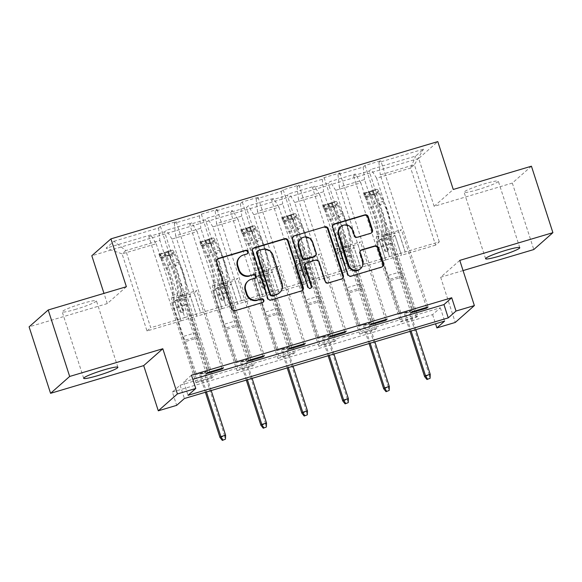 <?xml version="1.0" encoding="UTF-8"?>
<svg xmlns="http://www.w3.org/2000/svg" width="582" height="582" viewBox="0 0 582 582"><rect width="100%" height="100%" fill="white"/><g stroke="black" fill="none" stroke-linecap="round" stroke-linejoin="round"><path stroke-width="0.44" stroke-dasharray="2.91 2.18" d="M477.909 189.652A17.969 1.804 -17.9 0 1 464.116 192.256A17.969 1.804 -17.9 0 1 484.522 183.817A17.969 1.804 -17.9 0 1 498.316 181.213A17.969 1.804 -17.9 0 1 477.909 189.652M76.009 309.238A17.969 1.804 -17.9 0 1 62.216 311.843A17.969 1.804 -17.9 0 1 82.622 303.404A17.969 1.804 -17.9 0 1 96.416 300.792A17.969 1.804 -17.9 0 1 76.009 309.238M531.431 166.197L512.327 183.068L533.796 249.54M512.327 183.068L434.15 206.334L418.691 158.471L437.795 141.601M418.691 158.471L91.818 255.738M411.001 312.81L385.67 234.379L383.058 236.678L389.496 256.618L439.294 241.836L435.576 245.117L410.666 168.016L376.569 178.157L401.471 255.265L394.974 235.368L392.37 237.674L417.701 316.106L416.414 317.248L400.671 321.926L353.441 175.699L355.326 174.033L330.139 181.526L328.255 183.192L312.512 187.877L314.396 186.211L289.218 193.704L287.333 195.37L271.59 200.055L273.475 198.389L248.288 205.883L246.404 207.548L230.668 212.226L232.553 210.568L207.367 218.061L205.482 219.72L189.739 224.405L191.623 222.739L166.445 230.232L164.56 231.898L148.817 236.583L150.702 234.917L106.106 248.187L113.956 241.261L125.814 250.595L159.919 240.446L184.821 317.554L150.723 327.702L125.814 250.595L122.096 253.876L106.106 248.187M353.441 175.699L369.177 171.013L371.061 169.347L415.664 156.078L423.514 149.152L378.911 162.422L380.795 160.756L428.032 306.983M113.956 241.261L158.551 227.991L160.436 226.325L176.179 221.64L174.294 223.306L199.473 215.813L201.357 214.147L217.101 209.462L215.216 211.128L240.402 203.635L242.287 201.969L258.022 197.283L256.138 198.949L281.324 191.456L283.208 189.79L298.952 185.112L297.067 186.771L322.246 179.278L324.138 177.619L339.873 172.934L337.989 174.6L363.175 167.099L365.06 165.441L380.795 160.756M191.471 375.186L183.73 382.025L192.809 379.319M172.367 392.05L432.608 314.622L440.348 307.776L180.114 385.211L172.367 392.05L176.659 405.348M196.047 382.818L211.79 378.133L213.077 376.991L197.342 381.676L196.047 382.818L148.817 236.583M236.976 370.639L252.712 365.954L254.007 364.812L238.264 369.497L236.976 370.639L189.739 224.405M277.898 358.461L293.641 353.776L294.928 352.634L279.185 357.319L277.898 358.461L230.668 212.226M318.82 346.283L334.563 341.598L335.85 340.463L320.115 345.141L318.82 346.283L271.59 200.055M359.749 334.104L375.485 329.419L376.78 328.284L361.036 332.969L359.749 334.104L312.512 187.877M400.671 321.926L401.966 320.791L417.701 316.106M360.542 267.444L335.639 190.336L360.825 182.843L385.728 259.95L360.491 267.487L354.052 247.546L351.448 249.853L376.78 328.284M389.445 256.662L364.543 179.562L339.357 187.055L364.259 264.163L389.496 256.618M360.825 182.843L355.326 174.033M335.639 190.336L330.139 181.526M363.175 167.099L364.543 179.562M337.989 174.6L339.357 187.055M319.62 279.622L294.718 202.514L319.904 195.021L344.806 272.129L319.569 279.666L313.131 259.725L310.519 262.024L335.85 340.463M348.523 268.84L323.621 191.74L298.435 199.233L323.337 276.334L364.259 264.163M319.904 195.021L314.396 186.211M294.718 202.514L289.218 193.704M322.246 179.278L323.621 191.74M297.067 186.771L298.435 199.233M278.698 291.793L253.788 214.693L278.974 207.199L303.877 284.3L278.647 291.844L272.201 271.903L269.597 274.202L294.928 352.634M307.602 281.019L282.692 203.918L257.513 211.412L282.416 288.512L323.337 276.334M278.974 207.199L273.475 198.389M253.788 214.693L248.288 205.883M281.324 191.456L282.692 203.918M256.138 198.949L257.513 211.412M237.769 303.971L212.867 226.871L238.053 219.378L262.955 296.478L237.718 304.022L231.28 284.081L228.668 286.38L254.007 364.812M266.672 293.197L241.77 216.097L216.584 223.59L241.486 300.69L282.416 288.512M238.053 219.378L232.553 210.568M212.867 226.871L207.367 218.061M240.402 203.635L241.77 216.097M215.216 211.128L216.584 223.59M196.847 316.15L171.945 239.049L197.131 231.556L222.033 308.656L196.796 316.193L190.358 296.253L187.746 298.559L213.077 376.991M225.751 305.375L200.848 228.268L175.662 235.761L200.564 312.869L241.486 300.69M197.131 231.556L191.623 222.739M171.945 239.049L166.445 230.232M199.473 215.813L200.848 228.268M174.294 223.306L175.662 235.761M156.202 243.727L181.104 320.835L147.006 330.983L122.096 253.876L156.202 243.727L150.702 234.917M158.551 227.991L159.919 240.446M459.773 260.38L440.661 277.25L463.068 270.586M440.661 277.25L455.262 322.45M432.608 314.622L435.562 323.774M126.381 286.722L107.277 303.593L29.1 326.851M107.277 303.593L103.982 293.386M147.006 330.983L150.723 327.702M435.576 245.117L401.471 255.265M439.294 241.836L414.384 164.728L410.666 168.016L415.664 156.078M405.188 251.984L380.286 174.876L414.384 164.728L423.514 149.152M385.728 259.95L401.42 255.309M344.806 272.129L360.491 267.487M303.877 284.3L319.569 279.666M262.955 296.478L278.647 291.844M222.033 308.656L237.718 304.022M181.104 320.835L196.796 316.193M206.377 373.695L181.046 295.263L178.434 297.562L184.821 317.554M184.88 317.503L200.564 312.869M376.569 178.157L371.061 169.347M378.911 162.422L380.286 174.876M183.73 382.025L188.022 395.316M180.114 385.211L184.407 398.51M440.348 307.776L444.648 321.075M181.053 320.878L174.615 300.938L172.003 303.244L187.746 298.559M174.615 300.938L190.358 296.253M172.003 303.244L197.342 381.676M211.79 378.133L164.56 231.898M160.436 226.325L207.665 372.553M221.895 368.326L196.781 290.578L194.177 292.884L200.615 312.825M176.179 221.64L223.408 367.875M178.434 297.562L194.177 292.884M181.046 295.263L196.781 290.578M247.299 361.517L221.968 283.085L219.363 285.391L235.099 280.706L241.537 300.647M219.363 285.391L225.801 305.332M221.968 283.085L237.711 278.4L235.099 280.706M217.101 209.462L264.33 355.697M262.817 356.148L237.711 278.4M201.357 214.147L248.594 360.382M221.982 308.7L215.536 288.759L212.932 291.065L238.264 369.497M252.712 365.954L205.482 219.72M212.932 291.065L228.668 286.38M215.536 288.759L231.28 284.081M288.228 349.338L262.889 270.906L260.285 273.213L276.028 268.528L282.466 288.468M260.285 273.213L266.723 293.153M262.889 270.906L278.632 266.221L276.028 268.528M258.022 197.283L305.259 343.518M303.746 343.969L278.632 266.221M242.287 201.969L289.516 348.203M262.904 296.529L256.466 276.588L253.854 278.887L279.185 357.319M293.641 353.776L246.404 207.548M253.854 278.887L269.597 274.202M256.466 276.588L272.201 271.903M329.15 337.167L303.819 258.728L301.207 261.034L316.95 256.349L323.388 276.29M301.207 261.034L307.652 280.975M303.819 258.728L319.554 254.05L316.95 256.349M298.952 185.112L346.181 331.34M344.668 331.791L319.554 254.05M283.208 189.79L330.438 336.025M303.826 284.351L297.387 264.41L294.783 266.709L320.115 345.141M334.563 341.598L287.333 195.37M294.783 266.709L310.519 262.024M297.387 264.41L313.131 259.725M370.072 324.989L344.74 246.557L342.136 248.856L357.872 244.171L364.317 264.112M342.136 248.856L348.574 268.797M344.74 246.557L360.484 241.872L357.872 244.171M339.873 172.934L387.103 319.162M385.59 319.613L360.484 241.872M324.138 177.619L371.367 323.847M344.755 272.172L338.309 252.232L335.705 254.53L361.036 332.969M375.485 329.419L328.255 183.192M335.705 254.53L351.448 249.853M338.309 252.232L354.052 247.546M383.058 236.678L398.801 231.992L405.239 251.933M385.67 234.379L401.405 229.694L398.801 231.992M426.519 307.434L401.405 229.694M365.06 165.441L412.289 311.668M385.677 259.994L379.238 240.053L376.627 242.359L401.966 320.791M416.414 317.248L369.177 171.013M376.627 242.359L392.37 237.674M379.238 240.053L394.974 235.368M434.15 206.334L453.254 189.463M247.357 253.752A1.928 1.87 48.6 0 1 246.433 254.385L242.898 255.44A8.817 8.548 48.6 0 0 239.755 257.179M247.597 281.448A8.817 8.548 48.6 0 1 250.733 279.709L254.276 278.662A1.928 1.87 48.6 0 0 255.2 278.021M217.188 259.208A2.757 2.67 48.6 0 0 216.162 262.249L231.338 309.224A2.757 2.67 48.6 0 0 234.757 311.072L262.118 302.931A1.928 1.87 48.6 0 0 263.035 302.298M253.112 248.521A2.757 2.67 48.6 0 0 252.086 251.562L267.262 298.537A2.757 2.67 48.6 0 0 270.674 300.377L301.061 291.342A2.757 2.67 48.6 0 0 302.284 290.549M279.207 293.037A8.817 8.548 48.6 0 0 281.608 283.972L272.5 255.782A8.817 8.548 48.6 0 0 261.565 249.889L257.833 250.995A1.928 1.87 48.6 0 0 257.142 251.38M305.499 263.668A2.757 2.67 48.6 0 1 306.481 263.122L315.109 260.554A2.757 2.67 48.6 0 1 318.529 262.402L324.683 281.448A2.757 2.67 48.6 0 0 328.103 283.296L341.103 279.425A2.757 2.67 48.6 0 0 342.325 278.64M293.153 236.605A2.757 2.67 48.6 0 0 292.128 239.646L307.551 287.406A1.928 1.87 48.6 0 0 310.868 288.061M314.913 256.356A2.757 2.67 48.6 0 0 315.662 253.526L312.141 242.629A7.377 7.151 48.6 0 0 300.377 239.151M340.375 227.111A7.377 7.151 48.6 0 1 352.139 230.588L353.805 235.739A2.757 2.67 48.6 0 0 357.224 237.587L370.232 233.717A2.757 2.67 48.6 0 0 371.454 232.924M360.12 269.088A7.377 7.151 48.6 0 0 362.128 261.514L362.644 261.056M360.607 250.573A2.757 2.67 48.6 0 0 359.581 253.621L362.128 261.514M333.195 224.688A2.757 2.67 48.6 0 0 332.169 227.737L347.345 274.711A2.757 2.67 48.6 0 0 350.757 276.552L381.145 267.509A2.757 2.67 48.6 0 0 382.367 266.723M179.86 311.334A1.688 1.637 48.6 0 0 182.552 312.127A1.688 1.637 48.6 0 0 183.01 310.395L181.62 306.088A10.25 2.292 73.4 0 1 179.976 295.525L180.544 293.088L185.527 291.604L184.96 294.041A10.25 2.292 -106.6 0 0 186.604 304.604L208.087 371.127L194.97 375.034L173.487 308.511L178.47 307.027L179.86 311.334L180.536 310.744L179.14 306.43A6.598 1.477 73.4 0 1 178.085 299.628L178.652 297.191L173.662 298.675L173.101 301.112A6.598 1.477 -106.6 0 0 174.156 307.914L183.366 336.418A6.104 1.368 73.4 0 0 185.011 340.215L196.265 373.891L194.97 375.034M172.054 250.209L168.394 251.904L169.515 255.36L173.167 253.665L172.054 250.209A7.442 1.666 73.4 0 1 172.177 250.144A7.442 1.666 73.4 0 1 174.2 252.406L179.089 262.046A21.483 4.809 73.4 0 1 186.778 294.776L181.795 296.26L181.235 298.69A6.598 1.477 -106.6 0 0 182.29 305.492L183.679 309.806A1.688 1.637 -131.4 0 1 182.624 311.872A1.688 1.637 -131.4 0 1 180.536 310.744M168.394 251.904L160.53 254.247L158.937 254.116A7.442 1.666 73.4 0 1 159.061 254.05A7.442 1.666 73.4 0 1 161.083 256.306L165.972 265.945A21.483 4.809 73.4 0 1 173.662 298.675M158.937 254.116L160.05 257.571A3.79 0.851 73.4 0 1 160.108 257.55A3.79 0.851 73.4 0 1 161.134 258.699L166.023 268.338A17.831 3.987 73.4 0 1 172.41 295.503L171.843 297.94A10.25 2.292 -106.6 0 0 173.487 308.511M173.167 253.665A3.79 0.851 73.4 0 1 173.225 253.643A3.79 0.851 73.4 0 1 174.251 254.792L179.14 264.439A17.831 3.987 73.4 0 1 185.527 291.604M186.778 294.776L186.218 297.213A6.598 1.477 -106.6 0 0 187.273 304.015L196.483 332.518A6.104 1.368 -106.6 0 0 198.127 336.309L209.382 369.992L208.087 371.127M169.515 255.36L161.643 257.702L160.53 254.247M160.05 257.571L161.643 257.702M181.795 296.26A21.483 4.809 -106.6 0 0 174.105 263.53L169.216 253.883A7.442 1.666 -106.6 0 0 167.565 251.679L164.415 252.617A7.442 1.666 73.4 0 1 166.066 254.821L170.963 264.461A21.483 4.809 73.4 0 1 178.652 297.191M172.41 295.503L177.394 294.026A17.831 3.987 -106.6 0 0 171.013 266.854L166.117 257.215A3.79 0.851 -106.6 0 0 165.652 256.444L164.35 252.559M177.394 294.026L176.826 296.456A10.25 2.292 -106.6 0 0 178.47 307.027M164.415 252.617L165.652 256.444C166.008 255.549 167.056 255.236 168.795 255.505A3.79 0.851 73.4 0 1 169.267 256.276L174.156 265.916A17.831 3.987 73.4 0 1 180.544 293.088M209.382 369.992L206.101 370.967L204.377 373.149L205.3 372.327L200.579 373.731L199.655 374.553L204.377 373.149L224.681 436.027L219.96 437.431M205.373 392.268L199.655 374.553L198.251 374.059L199.546 372.917L196.265 373.891M198.906 337.553L185.789 341.459M211.186 390.537L205.3 372.327L206.101 370.967L199.546 372.917L200.579 373.731L206.465 391.948M225.612 435.212L224.681 436.027L224.958 439.614M220.789 299.155A1.688 1.637 48.6 0 0 223.473 299.956A1.688 1.637 48.6 0 0 223.932 298.224L222.542 293.91A10.25 2.292 73.4 0 1 220.905 283.347L221.466 280.91L226.449 279.425L225.889 281.863A10.25 2.292 -106.6 0 0 227.526 292.426L249.016 358.956L235.899 362.855L214.409 296.333L219.392 294.848L220.789 299.155L221.458 298.566L220.069 294.252A6.598 1.477 73.4 0 1 219.007 287.45L219.574 285.013L214.591 286.497L214.023 288.934A6.598 1.477 -106.6 0 0 215.078 295.736L224.288 324.239A6.104 1.368 73.4 0 0 225.94 328.037L237.187 361.713L235.899 362.855M212.976 238.031L209.324 239.726L210.437 243.181L214.096 241.494L212.976 238.031A7.442 1.666 73.4 0 1 213.107 237.965A7.442 1.666 73.4 0 1 215.122 240.228L220.018 249.867A21.483 4.809 73.4 0 1 227.708 282.597L222.724 284.081L222.157 286.519A6.598 1.477 -106.6 0 0 223.212 293.321L224.608 297.628A1.688 1.637 -131.4 0 1 223.546 299.694A1.688 1.637 -131.4 0 1 221.458 298.566M209.324 239.726L201.452 242.068L199.859 241.937A7.442 1.666 73.4 0 1 199.99 241.872A7.442 1.666 73.4 0 1 202.005 244.127L206.901 253.767A21.483 4.809 73.4 0 1 214.591 286.497M199.859 241.937L200.979 245.393A3.79 0.851 73.4 0 1 201.03 245.371A3.79 0.851 73.4 0 1 202.056 246.521L206.952 256.16A17.831 3.987 73.4 0 1 213.332 283.332L212.772 285.762A10.25 2.292 -106.6 0 0 214.409 296.333M214.096 241.494A3.79 0.851 73.4 0 1 214.147 241.465A3.79 0.851 73.4 0 1 215.173 242.614L220.069 252.261A17.831 3.987 73.4 0 1 226.449 279.425M227.708 282.597L227.14 285.035A6.598 1.477 -106.6 0 0 228.195 291.837L237.405 320.34A6.104 1.368 -106.6 0 0 239.057 324.138L250.304 357.814L249.016 358.956M210.437 243.181L202.565 245.524L201.452 242.068M200.979 245.393L202.565 245.524M222.724 284.081A21.483 4.809 -106.6 0 0 215.034 251.351L210.138 241.712A7.442 1.666 -106.6 0 0 208.487 239.5L205.337 240.439A7.442 1.666 73.4 0 1 206.988 242.643L211.884 252.29A21.483 4.809 73.4 0 1 219.574 285.013M213.332 283.332L218.315 281.848A17.831 3.987 -106.6 0 0 211.935 254.676L207.039 245.037A3.79 0.851 -106.6 0 0 206.574 244.265L205.279 240.388M218.315 281.848L217.755 284.285A10.25 2.292 -106.6 0 0 219.392 294.848M205.337 240.439L206.574 244.265C206.93 243.371 207.978 243.058 209.724 243.327A3.79 0.851 73.4 0 1 210.189 244.098L215.085 253.745A17.831 3.987 73.4 0 1 221.466 280.91M250.304 357.814L247.023 358.788L245.298 360.971L246.23 360.149L241.508 361.56L240.577 362.375L245.298 360.971L265.61 423.856L260.889 425.26M246.295 380.09L240.577 362.375L239.18 361.88L240.468 360.738L237.187 361.713M239.828 325.374L226.711 329.281M252.108 378.365L246.23 360.149L247.023 358.788L240.468 360.738L241.508 361.56L247.386 379.77M266.534 423.034L265.61 423.856L265.879 427.435M261.711 286.984A1.688 1.637 48.6 0 0 264.403 287.777A1.688 1.637 48.6 0 0 264.861 286.046L263.464 281.732A10.25 2.292 73.4 0 1 261.827 271.168L262.387 268.731L267.378 267.247L266.811 269.684A10.25 2.292 -106.6 0 0 268.455 280.248L289.938 346.777L276.821 350.677L255.338 284.154L260.321 282.67L261.711 286.984L262.38 286.388L260.991 282.081A6.598 1.477 73.4 0 1 259.936 275.271L260.496 272.842L255.513 274.326L254.952 276.756A6.598 1.477 -106.6 0 0 256.007 283.558L265.21 312.068A6.104 1.368 73.4 0 0 266.862 315.859L278.116 349.542L276.821 350.677M253.905 225.86L250.245 227.547L251.366 231.003L255.018 229.315L253.905 225.86A7.442 1.666 73.4 0 1 254.028 225.794A7.442 1.666 73.4 0 1 256.051 228.049L260.94 237.689A21.483 4.809 73.4 0 1 268.629 270.419L263.646 271.903L263.086 274.34A6.598 1.477 -106.6 0 0 264.141 281.142L265.53 285.449A1.688 1.637 -131.4 0 1 264.475 287.515A1.688 1.637 -131.4 0 1 262.38 286.388M250.245 227.547L242.374 229.89L240.788 229.759A7.442 1.666 73.4 0 1 240.912 229.694A7.442 1.666 73.4 0 1 242.934 231.949L247.823 241.595A21.483 4.809 73.4 0 1 255.513 274.326M240.788 229.759L241.901 233.215A3.79 0.851 73.4 0 1 241.952 233.193A3.79 0.851 73.4 0 1 242.985 234.342L247.874 243.982A17.831 3.987 73.4 0 1 254.261 271.154L253.694 273.591A10.25 2.292 -106.6 0 0 255.338 284.154M255.018 229.315A3.79 0.851 73.4 0 1 255.069 229.286A3.79 0.851 73.4 0 1 256.102 230.443L260.991 240.082A17.831 3.987 73.4 0 1 267.378 267.247M268.629 270.419L268.069 272.856A6.598 1.477 -106.6 0 0 269.124 279.658L278.327 308.162A6.104 1.368 -106.6 0 0 279.978 311.959L291.233 345.635L289.938 346.777M251.366 231.003L243.494 233.346L242.374 229.89M241.901 233.215L243.494 233.346M263.646 271.903A21.483 4.809 -106.6 0 0 255.956 239.173L251.06 229.534A7.442 1.666 -106.6 0 0 249.409 227.322L246.266 228.26A7.442 1.666 73.4 0 1 247.917 230.465L252.806 240.111A21.483 4.809 73.4 0 1 260.496 272.842M254.261 271.154L259.245 269.67A17.831 3.987 -106.6 0 0 252.857 242.498L247.968 232.858A3.79 0.851 -106.6 0 0 247.495 232.087L246.201 228.209M259.245 269.67L258.677 272.107A10.25 2.292 -106.6 0 0 260.321 282.67M246.266 228.26L247.495 232.087C247.852 231.192 248.907 230.887 250.646 231.149A3.79 0.851 73.4 0 1 251.111 231.92L256.007 241.566A17.831 3.987 73.4 0 1 262.387 268.731M291.233 345.635L287.952 346.61L286.22 348.793L287.152 347.978L282.43 349.382L281.499 350.204L286.22 348.793L306.532 411.678L301.811 413.082M287.224 367.911L281.499 350.204L280.102 349.702L281.39 348.56L278.116 349.542M280.75 313.196L267.633 317.103M293.037 366.187L287.152 347.978L287.952 346.61L281.39 348.56L282.43 349.382L288.308 367.591M307.463 410.856L306.532 411.678L306.809 415.264M302.633 274.806A1.688 1.637 48.6 0 0 305.324 275.599A1.688 1.637 48.6 0 0 305.783 273.867L304.393 269.553A10.25 2.292 73.4 0 1 302.749 258.99L303.317 256.553L308.3 255.069L307.733 257.506A10.25 2.292 -106.6 0 0 309.377 268.076L330.86 334.599L317.743 338.498L296.26 271.976L301.243 270.492L302.633 274.806L303.309 274.209L301.913 269.903A6.598 1.477 73.4 0 1 300.858 263.1L301.425 260.663L296.442 262.147L295.874 264.577A6.598 1.477 -106.6 0 0 296.929 271.387L306.139 299.89A6.104 1.368 73.4 0 0 307.783 303.68L319.038 337.364L317.743 338.498M294.827 213.681L291.167 215.369L292.288 218.825L295.947 217.137L294.827 213.681A7.442 1.666 73.4 0 1 294.958 213.616A7.442 1.666 73.4 0 1 296.973 215.871L301.869 225.51A21.483 4.809 73.4 0 1 309.559 258.241L304.568 259.725L304.008 262.162A6.598 1.477 -106.6 0 0 305.063 268.964L306.452 273.271A1.688 1.637 -131.4 0 1 305.397 275.337A1.688 1.637 -131.4 0 1 303.309 274.209M291.167 215.369L283.303 217.712L281.71 217.581A7.442 1.666 73.4 0 1 281.841 217.515A7.442 1.666 73.4 0 1 283.856 219.77L288.752 229.417A21.483 4.809 73.4 0 1 296.442 262.147M281.71 217.581L282.83 221.036A3.79 0.851 73.4 0 1 282.881 221.015A3.79 0.851 73.4 0 1 283.907 222.164L288.803 231.811A17.831 3.987 73.4 0 1 295.183 258.975L294.616 261.413A10.25 2.292 -106.6 0 0 296.26 271.976M295.947 217.137A3.79 0.851 73.4 0 1 295.998 217.115A3.79 0.851 73.4 0 1 297.024 218.265L301.92 227.904A17.831 3.987 73.4 0 1 308.3 255.069M309.559 258.241L308.991 260.678A6.598 1.477 -106.6 0 0 310.046 267.48L319.256 295.983A6.104 1.368 -106.6 0 0 320.9 299.781L332.155 333.457L330.86 334.599M292.288 218.825L284.416 221.167L283.303 217.712M282.83 221.036L284.416 221.167M304.568 259.725A21.483 4.809 -106.6 0 0 296.878 226.995L291.989 217.355A7.442 1.666 -106.6 0 0 290.338 215.151L287.188 216.082A7.442 1.666 73.4 0 1 288.839 218.294L293.735 227.933A21.483 4.809 73.4 0 1 301.425 260.663M295.183 258.975L300.167 257.491A17.831 3.987 -106.6 0 0 293.786 230.327L288.89 220.68A3.79 0.851 -106.6 0 0 288.425 219.909L287.122 216.031M300.167 257.491L299.606 259.928A10.25 2.292 -106.6 0 0 301.243 270.492M287.188 216.082L288.425 219.909C288.781 219.021 289.829 218.708 291.575 218.97A3.79 0.851 73.4 0 1 292.04 219.749L296.929 229.388A17.831 3.987 73.4 0 1 303.317 256.553M332.155 333.457L328.874 334.432L327.149 336.622L328.073 335.799L323.352 337.204L322.428 338.026L327.149 336.622L347.454 399.499L342.733 400.903M328.146 355.74L322.428 338.026L321.024 337.524L322.319 336.389L319.038 337.364M321.679 301.025L308.562 304.924M333.959 354.009L328.073 335.799L328.874 334.432L322.319 336.389L323.352 337.204L329.237 355.413M348.385 398.677L347.454 399.499L347.73 403.086M343.562 262.627A1.688 1.637 48.6 0 0 346.246 263.42A1.688 1.637 48.6 0 0 346.712 261.689L345.315 257.382A10.25 2.292 73.4 0 1 343.678 246.812L344.238 244.375L349.222 242.898L348.662 245.328A10.25 2.292 -106.6 0 0 350.299 255.898L371.789 322.421L358.672 326.327L337.182 259.798L342.165 258.313L343.562 262.627L344.231 262.031L342.842 257.724A6.598 1.477 73.4 0 1 341.787 250.922L342.347 248.485L337.364 249.969L336.796 252.406A6.598 1.477 -106.6 0 0 337.858 259.208L347.061 287.712A6.104 1.368 73.4 0 0 348.713 291.509L359.96 325.185L358.672 326.327M335.749 201.503L332.096 203.191L333.21 206.646L336.869 204.959L335.749 201.503A7.442 1.666 73.4 0 1 335.879 201.437A7.442 1.666 73.4 0 1 337.895 203.693L342.791 213.332A21.483 4.809 73.4 0 1 350.48 246.062L345.497 247.546L344.93 249.984A6.598 1.477 -106.6 0 0 345.984 256.786L347.381 261.1A1.688 1.637 -131.4 0 1 346.319 263.159A1.688 1.637 -131.4 0 1 344.231 262.031M332.096 203.191L324.225 205.533L322.632 205.402A7.442 1.666 73.4 0 1 322.763 205.337A7.442 1.666 73.4 0 1 324.778 207.599L329.674 217.239A21.483 4.809 73.4 0 1 337.364 249.969M322.632 205.402L323.752 208.865A3.79 0.851 73.4 0 1 323.803 208.836A3.79 0.851 73.4 0 1 324.829 209.986L329.725 219.632A17.831 3.987 73.4 0 1 336.105 246.797L335.545 249.234A10.25 2.292 -106.6 0 0 337.182 259.798M336.869 204.959A3.79 0.851 73.4 0 1 336.92 204.937A3.79 0.851 73.4 0 1 337.946 206.086L342.842 215.726A17.831 3.987 73.4 0 1 349.222 242.898M350.48 246.062L349.913 248.499A6.598 1.477 -106.6 0 0 350.975 255.302L360.178 283.805A6.104 1.368 -106.6 0 0 361.829 287.603L373.077 321.279L371.789 322.421M333.21 206.646L325.338 208.989L324.225 205.533M323.752 208.865L325.338 208.989M345.497 247.546A21.483 4.809 -106.6 0 0 337.807 214.816L332.911 205.177A7.442 1.666 -106.6 0 0 331.26 202.972L328.11 203.904A7.442 1.666 73.4 0 1 329.761 206.115L334.657 215.755A21.483 4.809 73.4 0 1 342.347 248.485M336.105 246.797L341.088 245.313A17.831 3.987 -106.6 0 0 334.708 218.148L329.812 208.509A3.79 0.851 -106.6 0 0 329.347 207.73L328.052 203.853M341.088 245.313L340.528 247.75A10.25 2.292 -106.6 0 0 342.165 258.313M328.11 203.904L329.347 207.73C329.703 206.843 330.751 206.53 332.497 206.799A3.79 0.851 73.4 0 1 332.962 207.57L337.858 217.21A17.831 3.987 73.4 0 1 344.238 244.375M373.077 321.279L369.803 322.261L368.071 324.443L369.003 323.621L364.281 325.025L363.35 325.847L368.071 324.443L388.383 387.321L383.662 388.725M369.068 343.562L363.35 325.847L361.953 325.345L363.241 324.21L359.96 325.185M362.601 288.847L349.484 292.746M374.881 341.83L369.003 323.621L369.803 322.261L363.241 324.21L364.281 325.025L370.159 343.235M389.314 386.499L388.383 387.321L388.652 390.908M384.484 250.449A1.688 1.637 48.6 0 0 387.176 251.242A1.688 1.637 48.6 0 0 387.634 249.511L386.244 245.204A10.25 2.292 73.4 0 1 384.6 234.633L385.168 232.203L390.151 230.719L389.584 233.156A10.25 2.292 -106.6 0 0 391.228 243.72L412.711 310.242L399.594 314.149L378.111 247.619L383.094 246.135L384.484 250.449L385.153 249.86L383.764 245.546A6.598 1.477 73.4 0 1 382.709 238.744L383.269 236.307L378.285 237.791L377.725 240.228A6.598 1.477 -106.6 0 0 378.78 247.03L387.983 275.533A6.104 1.368 73.4 0 0 389.634 279.331L400.889 313.007L399.594 314.149M376.678 189.325L373.018 191.012L374.139 194.475L377.791 192.78L376.678 189.325A7.442 1.666 73.4 0 1 376.801 189.259A7.442 1.666 73.4 0 1 378.824 191.514L383.713 201.161A21.483 4.809 73.4 0 1 391.402 233.891L386.419 235.368L385.859 237.805A6.598 1.477 -106.6 0 0 386.914 244.607L388.303 248.921A1.688 1.637 -131.4 0 1 387.248 250.98A1.688 1.637 -131.4 0 1 385.153 249.86M373.018 191.012L365.147 193.355L363.561 193.224A7.442 1.666 73.4 0 1 363.685 193.159A7.442 1.666 73.4 0 1 365.707 195.421L370.596 205.06A21.483 4.809 73.4 0 1 378.285 237.791M363.561 193.224L364.674 196.687A3.79 0.851 73.4 0 1 364.725 196.658A3.79 0.851 73.4 0 1 365.758 197.815L370.647 207.454A17.831 3.987 73.4 0 1 377.034 234.619L376.467 237.056A10.25 2.292 -106.6 0 0 378.111 247.619M377.791 192.78A3.79 0.851 73.4 0 1 377.842 192.758A3.79 0.851 73.4 0 1 378.875 193.908L383.764 203.547A17.831 3.987 73.4 0 1 390.151 230.719M391.402 233.891L390.842 236.321A6.598 1.477 -106.6 0 0 391.897 243.123L401.107 271.634A6.104 1.368 -106.6 0 0 402.751 275.424L414.006 309.107L412.711 310.242M374.139 194.475L366.267 196.811L365.147 193.355M364.674 196.687L366.267 196.811M386.419 235.368A21.483 4.809 -106.6 0 0 378.729 202.638L373.84 192.998A7.442 1.666 -106.6 0 0 372.182 190.794L369.039 191.733A7.442 1.666 73.4 0 1 370.69 193.937L375.579 203.576A21.483 4.809 73.4 0 1 383.269 236.307M377.034 234.619L382.018 233.135A17.831 3.987 -106.6 0 0 375.63 205.97L370.741 196.33A3.79 0.851 -106.6 0 0 370.276 195.559L370.174 195.377M382.018 233.135L381.45 235.572A10.25 2.292 -106.6 0 0 383.094 246.135M369.039 191.733L370.276 195.559C370.632 194.664 371.68 194.352 373.418 194.621A3.79 0.851 73.4 0 1 373.891 195.392L378.78 205.031A17.831 3.987 73.4 0 1 385.168 232.203M414.006 309.107L410.725 310.082L408.993 312.265L409.924 311.443L405.203 312.847L404.272 313.669L408.993 312.265L429.305 375.143L424.584 376.547M409.997 331.384L404.272 313.669L402.875 313.174L404.163 312.032L400.889 313.007M403.53 276.668L390.413 280.568M415.81 329.652L409.924 311.443L410.725 310.082L404.163 312.032L405.203 312.847L411.088 331.056M430.236 374.321L429.305 375.143L429.581 378.729M242.898 255.44L243.414 254.981M254.276 278.662L254.792 278.203M250.733 279.709L251.249 279.258M262.118 302.931L262.635 302.473M234.757 311.072L235.273 310.613M231.338 309.224L231.854 308.773M216.162 262.249L216.679 261.798M246.433 254.385L246.95 253.934M301.061 291.342L301.578 290.884M270.674 300.377L271.19 299.926M267.262 298.537L267.778 298.079M252.086 251.562L252.603 251.104M257.833 250.995L258.35 250.544M281.608 283.972L282.125 283.514M272.5 255.782L273.016 255.331M261.565 249.889L262.082 249.431M341.103 279.425L341.619 278.967M328.103 283.296L328.619 282.837M324.683 281.448L325.2 280.997M318.529 262.402L319.045 261.944M315.109 260.554L315.626 260.103M306.481 263.122L306.998 262.664M307.551 287.406L308.067 286.948M292.128 239.646L292.644 239.195M312.141 242.629L312.658 242.177M315.662 253.526L316.179 253.068M370.232 233.717L370.749 233.258M357.224 237.587L357.741 237.129M353.805 235.739L354.322 235.288M352.139 230.588L352.656 230.13M359.581 253.621L360.098 253.163M381.145 267.509L381.661 267.058M350.757 276.552L351.273 276.094M347.345 274.711L347.861 274.253M332.169 227.737L332.686 227.278M171.959 250.253L158.973 254.116M160.094 257.571L173.08 253.708M170.963 264.461L165.972 265.945M166.023 268.338L171.013 266.854M179.14 306.43L174.156 307.914M196.483 332.518L183.366 336.418M187.273 304.015L182.29 305.492M181.62 306.088L186.604 304.604M178.085 299.628L173.101 301.112M186.218 297.213L181.235 298.69M171.843 297.94L176.826 296.456M179.976 295.525L184.96 294.041M179.089 262.046L174.105 263.53M174.156 265.916L179.14 264.439M166.066 254.821L161.083 256.306M161.134 258.699L166.117 257.215M174.2 252.406L169.216 253.883M169.267 256.276L174.251 254.792M198.127 336.309L185.011 340.215M168.795 255.505L167.565 251.679M183.679 309.806L183.01 310.395M212.888 238.074L199.902 241.937M201.016 245.393L214.001 241.53M211.884 252.29L206.901 253.767M206.952 256.16L211.935 254.676M220.069 294.252L215.078 295.736M237.405 320.34L224.288 324.239M228.195 291.837L223.212 293.321M222.542 293.91L227.526 292.426M219.007 287.45L214.023 288.934M227.14 285.035L222.157 286.519M212.772 285.762L217.755 284.285M220.905 283.347L225.889 281.863M220.018 249.867L215.034 251.351M215.085 253.745L220.069 252.261M206.988 242.643L202.005 244.127M202.056 246.521L207.039 245.037M215.122 240.228L210.138 241.712M210.189 244.098L215.173 242.614M239.057 324.138L225.94 328.037M209.724 243.327L208.487 239.5M224.608 297.628L223.932 298.224M253.81 225.896L240.824 229.759M241.945 233.215L254.931 229.352M252.806 240.111L247.823 241.595M247.874 243.982L252.857 242.498M260.991 282.081L256.007 283.558M278.327 308.162L265.21 312.068M269.124 279.658L264.141 281.142M263.464 281.732L268.455 280.248M259.936 275.271L254.952 276.756M268.069 272.856L263.086 274.34M253.694 273.591L258.677 272.107M261.827 271.168L266.811 269.684M260.94 237.689L255.956 239.173M256.007 241.566L260.991 240.082M247.917 230.465L242.934 231.949M242.985 234.342L247.968 232.858M256.051 228.049L251.06 229.534M251.111 231.92L256.102 230.443M279.978 311.959L266.862 315.859M250.646 231.149L249.409 227.322M265.53 285.449L264.861 286.046M294.732 213.718L281.746 217.581M282.867 221.044L295.852 217.173M293.735 227.933L288.752 229.417M288.803 231.811L293.786 230.327M301.913 269.903L296.929 271.387M319.256 295.983L306.139 299.89M310.046 267.48L305.063 268.964M304.393 269.553L309.377 268.076M300.858 263.1L295.874 264.577M308.991 260.678L304.008 262.162M294.616 261.413L299.606 259.928M302.749 258.99L307.733 257.506M301.869 225.51L296.878 226.995M296.929 229.388L301.92 227.904M288.839 218.294L283.856 219.77M283.907 222.164L288.89 220.68M296.973 215.871L291.989 217.355M292.04 219.749L297.024 218.265M320.9 299.781L307.783 303.68M291.575 218.97L290.338 215.151M306.452 273.271L305.783 273.867M335.661 201.539L322.675 205.41M323.788 208.865L336.774 205.002M334.657 215.755L329.674 217.239M329.725 219.632L334.708 218.148M342.842 257.724L337.858 259.208M360.178 283.805L347.061 287.712M350.975 255.302L345.984 256.786M345.315 257.382L350.299 255.898M341.787 250.922L336.796 252.406M349.913 248.499L344.93 249.984M335.545 249.234L340.528 247.75M343.678 246.812L348.662 245.328M342.791 213.332L337.807 214.816M337.858 217.21L342.842 215.726M329.761 206.115L324.778 207.599M324.829 209.986L329.812 208.509M337.895 203.693L332.911 205.177M332.962 207.57L337.946 206.086M361.829 287.603L348.713 291.509M332.497 206.799L331.26 202.972M347.381 261.1L346.712 261.689M376.583 189.368L363.597 193.231M364.718 196.687L377.703 192.824M375.579 203.576L370.596 205.06M370.647 207.454L375.63 205.97M383.764 245.546L378.78 247.03M401.107 271.634L387.983 275.533M391.897 243.123L386.914 244.607M386.244 245.204L391.228 243.72M382.709 238.744L377.725 240.228M390.842 236.321L385.859 237.805M376.467 237.056L381.45 235.572M384.6 234.633L389.584 233.156M383.713 201.161L378.729 202.638M378.78 205.031L383.764 203.547M370.69 193.937L365.707 195.421M365.758 197.815L370.741 196.33M378.824 191.514L373.84 192.998M373.891 195.392L378.875 193.908M402.751 275.424L389.634 279.331M373.418 194.621L372.182 190.794M388.303 248.921L387.634 249.511M485.584 258.728L464.116 192.256M83.684 378.315L62.216 311.843M117.884 367.264L96.416 300.792M519.784 247.677L498.316 181.213M254.96 278.276L255.476 277.825M262.802 302.545L263.319 302.094M216.919 259.419L217.435 258.961M247.124 254.007L247.641 253.548M302.043 290.796L302.56 290.338M252.835 248.732L253.352 248.274M342.085 278.88L342.602 278.429M310.635 288.316L311.152 287.857M292.877 236.816L293.393 236.357M360.331 250.784L360.847 250.325M382.127 266.971L382.643 266.512M332.919 224.899L333.435 224.448M371.207 233.171L371.723 232.713M159.061 254.05L164.866 252.319M166.379 251.875L172.177 250.144M160.108 257.55L173.225 253.643M183.221 311.537L182.552 312.127M199.99 241.872L205.795 240.14M207.301 239.697L213.107 237.965M201.03 245.371L214.147 241.465M224.15 299.359L223.473 299.956M240.912 229.694L246.717 227.969M248.223 227.518L254.028 225.794M241.952 233.193L255.069 229.286M265.072 287.181L264.403 287.777M281.841 217.515L287.639 215.791M289.152 215.34L294.958 213.616M282.881 221.015L295.998 217.115M305.994 275.002L305.324 275.599M322.763 205.337L328.568 203.613M330.074 203.162L335.879 201.437M323.803 208.836L336.92 204.937M346.923 262.831L346.246 263.42M363.685 193.159L369.49 191.434M370.996 190.983L376.801 189.259M364.725 196.658L377.842 192.758M370.167 195.377L368.973 191.674M387.845 250.653L387.176 251.242"/><path stroke-width="0.87" d="M248.165 251.57A1.928 1.87 48.6 0 0 245.771 250.275L218.41 258.415A2.757 2.67 48.6 0 0 216.679 261.798L231.854 308.773A2.757 2.67 48.6 0 0 235.273 310.613L262.635 302.473A1.928 1.87 48.6 0 0 263.842 300.108A1.928 1.87 48.6 0 0 261.449 298.821L257.913 299.875A8.817 8.548 48.6 0 1 246.972 293.975L245.706 290.062A8.817 8.548 48.6 0 1 251.249 279.258L254.792 278.203A1.928 1.87 48.6 0 0 256.007 275.839A1.928 1.87 48.6 0 0 253.614 274.551L250.071 275.599A8.817 8.548 48.6 0 1 239.137 269.706L237.871 265.785A8.817 8.548 48.6 0 1 243.414 254.981L246.95 253.934A1.928 1.87 48.6 0 0 248.165 251.57M247.357 253.752A1.928 1.87 48.6 0 0 245.255 250.733L217.894 258.874A2.757 2.67 48.6 0 0 217.188 259.208M263.035 302.298A1.928 1.87 48.6 0 0 260.932 299.272L257.913 299.875M255.2 278.021A1.928 1.87 48.6 0 0 253.097 275.002L250.071 275.599M505.991 250.282A17.969 1.804 162.1 0 0 485.584 258.728A17.969 1.804 162.1 0 0 499.378 256.124A17.969 1.804 162.1 0 0 519.784 247.677A17.969 1.804 162.1 0 0 505.991 250.282M104.091 369.868A17.969 1.804 162.1 0 0 83.684 378.315A17.969 1.804 162.1 0 0 97.478 375.71A17.969 1.804 162.1 0 0 117.884 367.264A17.969 1.804 162.1 0 0 104.091 369.868M370.749 233.258A2.757 2.67 48.6 0 0 372.48 229.883L368.224 216.7A2.757 2.67 48.6 0 0 364.805 214.86L334.417 223.903A2.757 2.67 48.6 0 0 332.686 227.278L347.861 274.253A2.757 2.67 48.6 0 0 351.273 276.094L381.661 267.058A2.757 2.67 48.6 0 0 383.393 263.682L378.249 247.757A2.757 2.67 48.6 0 0 374.83 245.917L361.829 249.787A2.757 2.67 48.6 0 0 360.098 253.163L362.644 261.056A7.377 7.151 48.6 0 1 360.636 268.629A7.377 7.151 48.6 0 1 348.873 265.152L338.884 234.233A7.377 7.151 48.6 0 1 340.892 226.653A7.377 7.151 48.6 0 1 352.656 230.13L354.322 235.288A2.757 2.67 48.6 0 0 357.741 237.129L370.749 233.258M456.004 311.043L474.366 305.579L455.262 322.45L436.9 327.913L444.648 321.075L184.407 398.51L176.659 405.348L158.297 410.812L177.401 393.941L195.77 388.478L188.022 395.316L448.256 317.881L456.004 311.043L451.712 297.751L191.471 375.186L195.77 388.478M48.204 309.98L69.673 376.452L50.569 393.323L29.1 326.851L48.204 309.98L126.381 286.722L110.929 238.867L437.795 141.601L453.254 189.463L531.431 166.197L552.9 232.669L459.773 260.38L474.366 305.579M50.569 393.323L143.696 365.612L162.807 348.742L69.673 376.452M162.807 348.742L177.401 393.941M288.141 240.533A2.757 2.67 48.6 0 0 284.722 238.685L254.334 247.728A2.757 2.67 48.6 0 0 252.603 251.104L267.778 298.079A2.757 2.67 48.6 0 0 271.19 299.926L301.578 290.884A2.757 2.67 48.6 0 0 303.309 287.508L288.141 240.533L287.624 240.992A2.757 2.67 48.6 0 0 284.205 239.144L253.817 248.187A2.757 2.67 48.6 0 0 253.112 248.521M294.376 235.819L324.763 226.776A2.757 2.67 48.6 0 1 328.183 228.617L343.351 275.592A2.757 2.67 48.6 0 1 341.619 278.967L328.619 282.837A2.757 2.67 48.6 0 1 325.2 280.997L319.045 261.944A2.757 2.67 48.6 0 0 315.626 260.103L306.998 262.664A2.757 2.67 48.6 0 0 305.266 266.047L311.676 285.878A1.928 1.87 48.6 0 1 311.152 287.857A1.928 1.87 48.6 0 1 308.067 286.948L292.644 239.195A2.757 2.67 48.6 0 1 294.376 235.819L324.763 226.776M463.068 270.586L533.796 249.54L552.9 232.669M110.929 238.867L91.818 255.738L103.982 293.386M192.809 379.319L443.964 304.59L451.712 297.751M206.377 373.695L222.12 369.01L223.408 367.875L207.665 372.553L206.377 373.695M247.299 361.517L263.042 356.839L264.33 355.697L248.594 360.382L247.299 361.517M288.228 349.338L303.964 344.66L305.259 343.518L289.516 348.203L288.228 349.338M329.15 337.167L344.893 332.482L346.181 331.34L330.438 336.025L329.15 337.167M370.072 324.989L385.815 320.304L387.103 319.162L371.367 323.847L370.072 324.989M411.001 312.81L426.737 308.125L428.032 306.983L412.289 311.668L411.001 312.81M435.562 323.774L436.9 327.913M143.696 365.612L158.297 410.812M443.964 304.59L448.256 317.881M222.12 369.01L221.895 368.326M263.042 356.839L262.817 356.148M303.964 344.66L303.746 343.969M344.893 332.482L344.668 331.791M385.815 320.304L385.59 319.613M426.737 308.125L426.519 307.434M240.271 256.727L239.755 257.179A8.817 8.548 48.6 0 0 237.354 266.243L237.871 265.785M249.554 276.057A8.817 8.548 48.6 0 1 238.62 270.157L237.354 266.243M248.114 280.997L247.597 281.448A8.817 8.548 48.6 0 0 245.189 290.513L245.706 290.062M257.397 300.327A8.817 8.548 48.6 0 1 246.455 294.427L245.189 290.513M302.284 290.549A2.757 2.67 48.6 0 0 302.793 287.966L287.624 240.992M258.35 250.544A1.928 1.87 48.6 0 0 257.135 252.901L270.455 294.136A1.928 1.87 48.6 0 0 272.849 295.43L276.581 294.317A8.817 8.548 48.6 0 0 282.125 283.514L273.016 255.331A8.817 8.548 48.6 0 0 262.082 249.431L258.35 250.544M257.659 250.922L257.142 251.38A1.928 1.87 48.6 0 0 256.618 253.359L257.135 252.901M279.716 292.579L279.207 293.037A8.817 8.548 48.6 0 1 276.064 294.776L272.332 295.882A1.928 1.87 48.6 0 1 269.939 294.594L256.618 253.359M342.325 278.64A2.757 2.67 48.6 0 0 342.834 276.05L327.666 229.075A2.757 2.67 48.6 0 0 324.247 227.227M306.016 263.21L305.499 263.668A2.757 2.67 48.6 0 0 304.75 266.498L311.159 286.337L311.676 285.878M310.868 288.061A1.928 1.87 48.6 0 0 311.159 286.337M312.658 242.177A7.377 7.151 48.6 0 0 300.894 238.7A7.377 7.151 48.6 0 0 298.886 246.273L302.4 257.171A2.757 2.67 48.6 0 0 305.819 259.012L314.447 256.444A2.757 2.67 48.6 0 0 316.179 253.068L312.658 242.177M300.894 238.7L300.377 239.151A7.377 7.151 48.6 0 0 298.37 246.732L298.886 246.273M315.429 255.905L314.913 256.356A2.757 2.67 48.6 0 1 313.931 256.902L305.303 259.47A2.757 2.67 48.6 0 1 301.883 257.63L298.37 246.732M293.859 236.27A2.757 2.67 48.6 0 0 293.153 236.605M340.892 226.653L340.375 227.111A7.377 7.151 48.6 0 0 338.368 234.684L338.884 234.233M360.636 268.629L360.12 269.088A7.377 7.151 48.6 0 1 348.356 265.61L338.368 234.684M382.367 266.723A2.757 2.67 48.6 0 0 382.876 264.133L377.733 248.216A2.757 2.67 48.6 0 0 374.321 246.375L361.313 250.238A2.757 2.67 48.6 0 0 360.607 250.573M371.454 232.924A2.757 2.67 48.6 0 0 371.963 230.341L367.708 217.159A2.757 2.67 48.6 0 0 364.288 215.318L333.901 224.354A2.757 2.67 48.6 0 0 333.195 224.688M222.331 440.399L225.474 439.163L222.331 440.399L219.96 437.431L220.891 436.616L225.612 435.212L211.186 390.537M222.848 439.941L220.891 436.616L206.465 391.948M219.96 437.431L205.373 392.268M225.612 435.212L225.474 439.163M263.26 428.221L266.396 426.984L263.26 428.221L260.889 425.26L261.813 424.438L266.534 423.034L252.108 378.365M263.777 427.763L261.813 424.438L247.386 379.77M260.889 425.26L246.295 380.09M266.534 423.034L266.396 426.984M304.182 416.043L307.325 414.806L304.182 416.043L301.811 413.082L302.742 412.26L307.463 410.856L293.037 366.187M304.699 415.584L302.742 412.26L288.308 367.591M301.811 413.082L287.224 367.911M307.463 410.856L307.325 414.806M345.104 403.864L348.247 402.628L345.104 403.864L342.733 400.903L343.664 400.081L348.385 398.677L333.959 354.009M345.621 403.406L343.664 400.081L329.237 355.413M342.733 400.903L328.146 355.74M348.385 398.677L348.247 402.628M386.033 391.686L389.169 390.449L386.033 391.686L383.662 388.725L384.586 387.903L389.314 386.499L374.881 341.83M386.55 391.235L384.586 387.903L370.159 343.235M383.662 388.725L369.068 343.562M389.314 386.499L389.169 390.449M426.955 379.508L430.098 378.271L426.955 379.508L424.584 376.547L425.515 375.725L430.236 374.321L415.81 329.652M427.472 379.057L425.515 375.725L411.088 331.056M424.584 376.547L409.997 331.384M430.236 374.321L430.098 378.271M245.255 250.733L245.771 250.275M260.932 299.272L261.449 298.821M253.097 275.002L253.614 274.551M238.62 270.157L239.137 269.706M246.455 294.427L246.972 293.975M217.894 258.874L218.41 258.415M302.793 287.966L303.309 287.508M253.817 248.187L254.334 247.728M284.205 239.144L284.722 238.685M269.939 294.594L270.455 294.136M272.332 295.882L272.849 295.43M276.064 294.776L276.581 294.317M327.666 229.075L328.183 228.617M342.834 276.05L343.351 275.592M304.75 266.498L305.266 266.047M301.883 257.63L302.4 257.171M305.303 259.47L305.819 259.012M313.931 256.902L314.447 256.444M348.356 265.61L348.873 265.152M361.313 250.238L361.829 249.787M374.321 246.375L374.83 245.917M377.733 248.216L378.249 247.757M382.876 264.133L383.393 263.682M333.901 224.354L334.417 223.903M364.288 215.318L364.805 214.86M367.708 217.159L368.224 216.7M371.963 230.341L372.48 229.883"/></g></svg>
